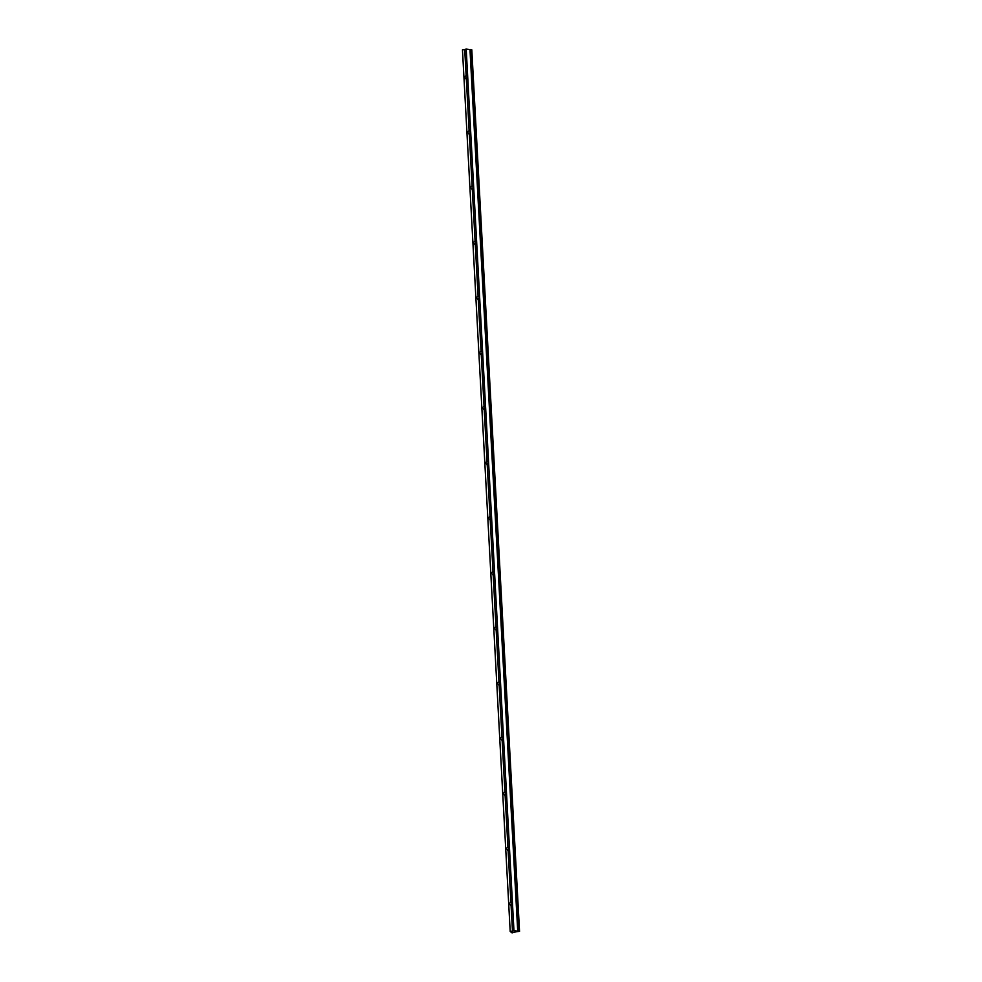 <?xml version="1.0" encoding="UTF-8"?>
<svg xmlns="http://www.w3.org/2000/svg" width="982" height="982" viewBox="0 0 982 982"><rect width="100%" height="100%" fill="white"/><g stroke="black" fill="none" stroke-linecap="round" stroke-linejoin="round"><path stroke-width="1.47" d="M511.708 902.225L510.898 901.992L509.277 903.845L511.07 905.294L512.481 931.194L513.954 930.703L466.205 49.1L464.732 49.591L466.131 75.491L464.523 77.345L466.315 78.793L467.334 76.768L466.131 75.491L467.334 76.768L466.315 78.793L469.114 130.594L467.506 132.447L469.298 133.896L472.097 185.696L470.488 187.55L472.281 188.998L475.079 240.799L473.471 242.652L475.263 244.101L478.074 295.889L476.454 297.742L478.246 299.203L481.057 350.991L479.437 352.845L481.229 354.293L484.04 406.094L482.42 407.947L484.212 409.396L487.023 461.196L485.403 463.05L487.195 464.498L490.006 516.287L488.385 518.152L490.19 519.601L492.989 571.389L491.368 573.243L493.173 574.703L495.971 626.491L494.363 628.345L496.156 629.793L498.954 681.594L497.346 683.447L499.138 684.896L501.937 736.696L500.329 738.55L502.121 739.998L504.92 791.787L503.312 793.652L505.104 795.101L507.915 846.889L506.295 848.743L508.087 850.191L510.898 901.992L512.088 903.268L511.07 905.294L509.277 903.845L510.898 901.992L508.087 850.191L506.295 848.743L507.915 846.889L509.106 848.166L508.087 850.191L509.106 848.166L507.915 846.889L505.104 795.101L503.312 793.652L504.92 791.787L506.123 793.075L505.104 795.101L506.123 793.075L504.92 791.787L502.121 739.998L500.329 738.55L501.937 736.696L503.14 737.973L502.121 739.998L503.14 737.973L501.937 736.696L499.138 684.896L497.346 683.447L498.954 681.594L500.157 682.871L499.138 684.896L500.157 682.871L498.954 681.594L496.156 629.793L494.363 628.345L495.971 626.491L497.174 627.768L496.156 629.793L497.174 627.768L495.971 626.491L493.173 574.703L491.368 573.243L492.989 571.389L494.179 572.678L493.173 574.703L494.179 572.678L492.989 571.389L490.19 519.601L488.385 518.152L490.006 516.287L491.196 517.575L490.19 519.601L491.196 517.575L490.006 516.287L487.195 464.498L485.403 463.05L487.023 461.196L488.214 462.473L487.195 464.498L488.214 462.473L487.023 461.196L484.212 409.396L482.42 407.947L484.04 406.094L485.231 407.37L484.212 409.396L485.231 407.37L484.04 406.094L481.229 354.293L479.437 352.845L481.057 350.991L482.248 352.268L481.229 354.293L482.248 352.268L481.057 350.991L478.246 299.203L476.454 297.742L478.074 295.889L479.265 297.178L478.246 299.203L479.265 297.178L478.074 295.889L475.263 244.101L473.471 242.652L475.079 240.799L476.282 242.075L475.263 244.101L476.282 242.075L475.079 240.799L472.281 188.998L470.488 187.55L472.097 185.696L473.299 186.973L472.281 188.998L473.299 186.973L472.097 185.696L469.298 133.896L470.317 131.87L469.298 133.896L467.506 132.447L469.114 130.594L470.317 131.87L469.114 130.594L469.936 130.827L469.114 130.594L466.315 78.793L464.523 77.345L466.131 75.491L464.732 49.591L462.461 49.861L510.198 931.464L512.481 931.194L511.07 905.294L512.088 903.268L510.898 901.992L511.708 902.225M510.407 905.244L511.07 905.294M508.725 847.122L507.915 846.889L508.725 847.122M507.424 850.142L508.087 850.191M505.742 792.02L504.92 791.787L505.742 792.02M504.441 795.052L505.104 795.101M502.759 736.917L501.937 736.696L502.759 736.917M501.446 739.949L502.121 739.998M499.777 681.827L498.954 681.594L499.777 681.827M498.463 684.847L499.138 684.896M496.794 626.725L495.971 626.491L496.794 626.725M495.48 629.744L496.156 629.793M493.811 571.622L492.989 571.389L493.811 571.622M492.498 574.642L493.173 574.703M490.828 516.52L490.006 516.287L490.828 516.52M489.515 519.552L490.19 519.601M487.845 461.43L487.023 461.196L487.845 461.43M486.532 464.449L487.195 464.498M484.85 406.327L484.04 406.094L484.85 406.327M483.549 409.347L484.212 409.396M481.867 351.225L481.057 350.991L481.867 351.225M480.566 354.244L481.229 354.293M478.885 296.122L478.074 295.889L478.885 296.122M477.583 299.142L478.246 299.203M475.902 241.02L475.079 240.799L475.902 241.02M474.601 244.052L475.263 244.101M472.919 185.929L472.097 185.696L472.919 185.929M471.606 188.949L472.281 188.998M468.623 133.847L469.298 133.896M465.64 78.744L466.315 78.793M516.569 931.673L512.052 932.9L510.198 931.464L462.461 49.861L466.205 49.1L513.954 930.703L519.539 931.366L471.802 49.775L470.525 49.407L518.275 931.01L469.973 49.53L517.723 931.12L469.973 49.53L466.205 49.1L471.802 49.775L519.539 931.366L516.569 931.673L519.539 931.366L513.954 930.703L510.198 931.464L512.052 932.9L516.569 931.673"/></g></svg>
